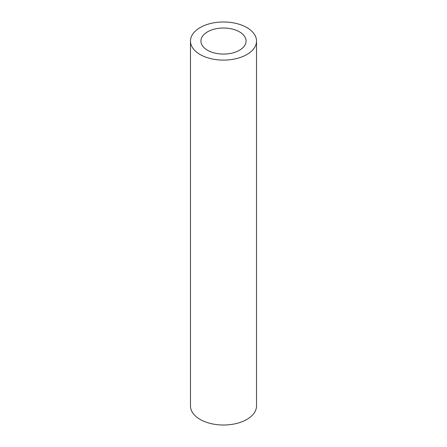 <?xml version="1.0" encoding="UTF-8"?>
<svg xmlns="http://www.w3.org/2000/svg" width="447" height="447" viewBox="0 0 447 447"><rect width="100%" height="100%" fill="white"/><g stroke="black" fill="none" stroke-linecap="round" stroke-linejoin="round"><path stroke-width="0.67" d="M239.458 31.838A22.568 13.03 0 0 0 214.862 29.01A22.568 13.03 0 0 0 200.932 41.051A22.568 13.03 0 0 0 207.542 50.26A22.568 13.03 0 0 0 232.138 53.087A22.568 13.03 0 0 0 246.068 41.051A22.568 13.03 0 0 0 239.458 31.838M200.15 54.528A33.022 19.065 0 0 0 236.139 58.663A33.022 19.065 0 0 0 256.522 41.051A33.022 19.065 0 0 0 246.85 27.569A33.022 19.065 0 0 0 210.861 23.434A33.022 19.065 0 0 0 190.478 41.051A33.022 19.065 0 0 0 200.15 54.528M190.478 41.051L190.478 405.949A33.022 19.065 0 0 0 200.15 419.431A33.022 19.065 0 0 0 236.139 423.566A33.022 19.065 0 0 0 256.522 405.949L256.522 41.051"/></g></svg>
